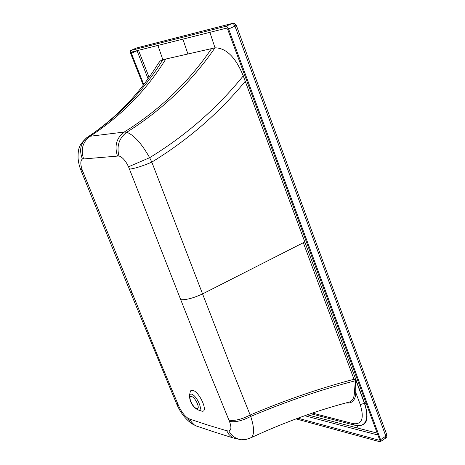 <?xml version="1.0" encoding="UTF-8"?>
<svg xmlns="http://www.w3.org/2000/svg" width="465" height="465" viewBox="0 0 465 465"><rect width="100%" height="100%" fill="white"/><g stroke="black" fill="none" stroke-linecap="round" stroke-linejoin="round"><path stroke-width="0.7" d="M225.856 26.284L232.39 23.436L233.686 24.075L234.97 26.145L236.336 25.366L235.894 24.558L234.465 23.459L232.977 23.267L136.507 47.982L130.781 50.487L225.856 26.284L227.112 26.708L228.484 28.632L380.573 439.704L380.515 441.587L379.731 441.704L296.007 418.889M143.255 85.182L130.636 53.452L130.63 50.551L136.344 48.052M297.891 418.198L379.184 440.221L379.516 439.419L227.647 29.219L226.542 28.144L131.357 52.109L131.357 53.272L143.772 84.502M228.623 28.981L234.97 26.145L385.845 436.176L386.77 434.653L375.737 404.899M232.977 23.267L234.691 23.808L235.865 25.43M136.355 48.046L137.181 47.808M348.407 402.283L348.767 402.295M137.036 50.673L137.739 50.493M91.187 134.722C118.517 115.587 140.901 91.785 158.344 63.316L160.245 60.979L162.831 59.7L157.908 45.425L153.467 46.535M304.755 415.727L357.794 429.805L358.224 428.201L307.371 414.809M377.871 434.973L357.794 429.805M356.951 425.609L358.224 428.201L377.179 433.101M131.357 53.272L137.07 50.766L148.056 78.754M138.494 50.301L149.096 77.3M80.294 168.481L80.433 168.894C79.283 165.97 78.492 162.401 78.062 158.17C77.998 152.735 78.48 149.027 79.515 147.05C79.852 145.115 82.218 142.028 86.612 137.791L87.734 137.018C118.662 116.541 143.708 90.768 162.86 59.689L162.831 59.7M162.86 59.689L215.01 47.819L209.884 32.347L215.179 31.004M244.549 74.877L242.986 75.191C235.412 57.073 226.089 47.953 215.01 47.819M361.904 425.01L363.305 424.371C367.745 422.197 368.222 415.262 364.723 403.579L242.986 75.191M364.723 403.579L366.362 403.882M347.576 402.504L349.773 401.923C352.755 400.539 354.295 397.377 354.382 392.448L355.522 379.295L364.514 403.544C367.995 414.234 367.484 421.22 362.979 424.51L361.125 425.266M345.884 402.952C352.115 403.76 355.423 400.319 355.806 392.629L355.522 379.295M239.196 439.338L233.116 437.943L231.959 437.257L228.925 434.479L226.722 430.776L207.512 424.964L189.801 419.116L187.645 418.012C184.221 415.478 181.257 411.519 178.763 406.131L159.193 359.497L82.16 169.806C80.306 164.151 80.387 160.565 82.392 159.053L118.941 155.973C122.417 157.112 125.614 160.71 128.532 166.778L180.734 299.71C186.221 300.012 193.498 298.077 202.56 293.915L151.822 162.122L149.649 157.693C141.622 143.505 133.978 135.03 126.718 132.258L124.172 132.066L90.134 136.251C82.77 141.767 80.573 149.271 83.555 158.763M82.392 159.053C78.905 149.858 80.683 142.511 87.734 137.018L90.134 136.251C121.313 115.936 146.545 90.193 165.831 59.014M128.532 166.778L149.649 157.693C185.895 135.472 217.097 108.211 243.253 75.905M189.412 395.593L190.441 390.978L191.382 390.269L192.737 390.309C199.514 391.67 208.733 412.484 202.019 411.182L201.171 410.973M226.722 430.776L228.838 430.991C231.361 430.241 231.564 427.05 229.448 421.406L209.064 371.366L180.734 299.71M249.943 438.222L251.216 437.635C254.512 434.688 254.349 427.626 250.728 416.437L230.576 366.095L202.56 293.915L303.325 242.718L354.01 379.271C320.03 388.17 285.411 400.086 250.158 415.018C241.626 419.424 234.546 421.127 228.914 420.122M247.177 439.146L241.504 439.745L246.467 439.309L251.216 437.635C284.766 422.121 317.618 410.217 349.773 401.923L347.553 402.504M355.493 379.289L354.01 379.271L355.498 378.684M354.382 392.448L355.806 392.629L360.23 404.515L364.682 403.469M380.573 439.704L385.845 436.176L385.654 438.146M374.738 406.23L375.697 404.783L375.04 404.411M252.309 73.621L253.617 72.755L236.348 25.395M207.756 29.748L208.483 29.562M155.885 43.036L156.571 42.861M157.908 45.419L182.885 39.141L187.912 54.004M379.603 439.937L379.184 440.221M182.885 39.141L209.884 32.347M364.653 403.382L360.195 404.422M360.23 404.515C364.426 418.337 362.055 424.708 353.109 423.632L354.47 425.138L355.155 425.312M353.109 423.632L312.439 413.077M200.026 427.242L195.742 425.795L194.155 424.76L191.458 421.999L189.801 419.116M193.144 424.458L190.667 422.842L187.645 418.012M176.898 404.492L178.763 406.131M352.981 423.598L354.318 425.097L354.993 425.272M81.439 171.521L80.433 168.894L82.16 169.806M117.453 155.897C114.274 145.836 116.512 137.896 124.172 132.066C159.28 110.327 188.401 82.508 211.54 48.61M118.941 155.973C116.471 146.062 119.063 138.157 126.718 132.258C162.041 110.147 191.458 82.003 214.97 47.831M129.514 169.12C134.844 168.504 142.284 166.174 151.822 162.122C187.889 140 219.032 113.059 245.253 81.288M202.019 411.182L197.799 409.828C192.493 406.666 189.708 401.87 189.435 395.436L190.139 394.233L191.504 394.122C196.654 395.192 203.693 411.043 198.607 410.072L197.381 409.653M196.59 408.485C200.979 410.06 195.695 397.424 191.574 396.517C187.256 395.07 192.493 407.52 196.59 408.485M228.838 430.991C231.837 436.153 236.063 439.07 241.504 439.745L233.116 437.943L213.638 431.787L195.742 425.795L190.667 422.842C185.012 418.436 180.501 412.502 177.136 405.032L176.595 403.794L178.246 404.928M355.493 380.754L354.574 380.957C320.6 389.746 285.987 401.574 250.728 416.437C242.201 420.831 235.11 422.487 229.448 421.406M303.325 242.718L304.819 241.963M176.363 403.242L130.258 291.764M132.008 292.88L130.415 292.154L81.526 171.748L82.979 171.974M380.515 441.587L386.183 437.716L386.921 436.339L386.816 434.775M375.697 404.783L253.617 72.755M363.305 424.371L362.979 424.51C361.218 425.737 358.381 425.946 354.47 425.138L310.614 413.693"/></g></svg>
